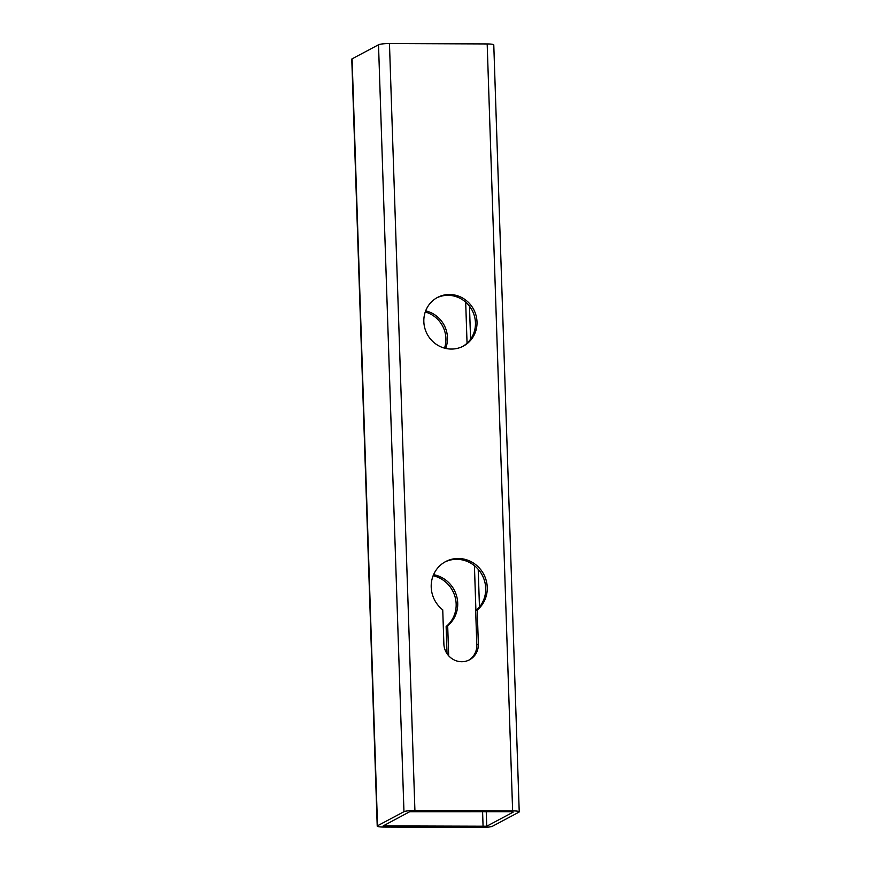 <?xml version="1.0" encoding="UTF-8"?>
<svg xmlns="http://www.w3.org/2000/svg" width="871" height="871" viewBox="0 0 871 871"><rect width="100%" height="100%" fill="white"/><g stroke="black" fill="none" stroke-linecap="round" stroke-linejoin="round"><path stroke-width="1.31" d="M431.21 587.141A29.048 27.741 62 0 0 442.74 609.852L443.872 643.963A17.877 17.072 62 0 0 469.513 659.804A17.877 17.072 62 0 0 478.353 644.105L477.221 609.994A29.048 27.741 62 0 0 487.248 587.37A29.048 27.741 62 0 0 445.571 561.621A29.048 27.741 62 0 0 431.21 587.141M444.798 562.045A29.048 27.741 -118 0 1 485.691 588.197A29.048 27.741 -118 0 1 475.675 610.821L476.807 644.932A17.877 17.072 -118 0 1 468.729 660.207M448.685 655.819L447.683 625.726A29.048 27.741 62 0 0 457.711 603.102A29.048 27.741 62 0 0 433.573 574.675M447.03 653.707L446.126 626.554A29.048 27.741 62 0 0 456.154 603.93A29.048 27.741 62 0 0 433.137 575.731M423.839 321.671A27.556 26.326 62 0 0 463.383 346.092A27.556 26.326 62 0 0 477.003 321.878A27.556 26.326 62 0 0 437.471 297.457A27.556 26.326 62 0 0 423.839 321.671M436.698 297.882A27.556 26.326 -118 0 1 475.446 322.706A27.556 26.326 -118 0 1 462.599 346.495M445.658 348.411A27.556 26.326 62 0 0 447.465 337.621A27.556 26.326 62 0 0 425.658 310.871M444.504 348.128A27.556 26.326 62 0 0 445.908 338.449A27.556 26.326 62 0 0 425.244 311.992M403.959 811.696A8.939 1.209 -1.9 0 1 414.912 810.487L512.627 810.879A8.939 1.209 -1.9 0 1 519.225 811.826A8.939 1.209 -1.9 0 1 518.909 812.164L492.485 826.241A8.939 1.209 -1.9 0 1 481.532 827.45L383.817 827.058A8.939 1.209 -1.9 0 1 377.219 826.111A8.939 1.209 -1.9 0 1 377.524 825.773L403.959 811.696L378.515 44.759A8.939 1.209 -1.9 0 1 389.468 43.55L487.183 43.942A8.939 1.209 -1.9 0 1 493.781 44.889L519.225 811.826M377.219 826.111L351.775 59.174A8.939 1.209 -1.9 0 1 352.091 58.836L378.515 44.759M511.07 811.707L513.161 812.142L486.737 826.22L383.175 825.915L409.708 811.718L511.07 811.707M485.659 590.984L485.474 585.399M446.126 626.554L447.683 625.726M475.675 610.821L477.221 609.994M389.468 43.55L414.912 810.487M487.183 43.942L512.627 810.879M352.091 58.836L377.524 825.773M385.32 824.706L385.374 826.231M465.68 302.128L467.052 343.218M474.423 565.693L475.914 610.615M482.588 811.598L483.078 826.623M469.48 306.178L470.58 339.2M478.212 569.318L479.464 607.022M486.247 811.609L486.737 826.22M476.807 644.932L478.353 644.105"/></g></svg>
